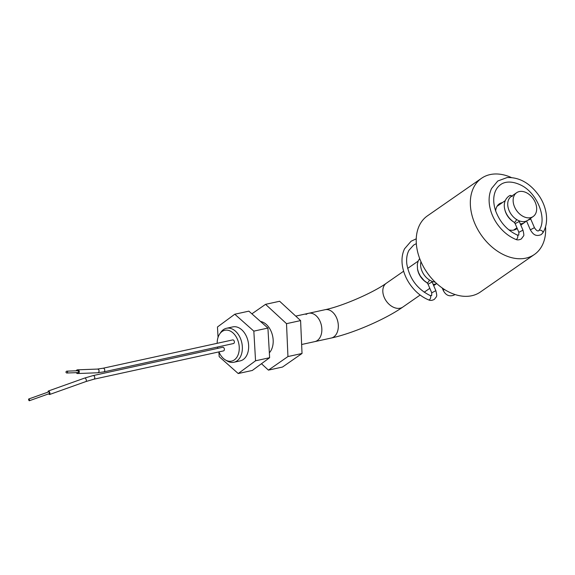 <?xml version="1.0" encoding="UTF-8"?>
<svg xmlns="http://www.w3.org/2000/svg" width="575" height="575" viewBox="0 0 575 575"><rect width="100%" height="100%" fill="white"/><g stroke="black" fill="none" stroke-linecap="round" stroke-linejoin="round"><path stroke-width="0.86" d="M251.886 313.835L265.557 304.34L279.637 301.264L300.596 320.591L302.026 353.481L282.505 367.044L268.424 370.12L261.474 363.716M265.557 304.34L286.515 323.668L287.946 356.558L268.424 370.12M300.596 320.591L286.515 323.668M302.026 353.481L287.946 356.558M317.4 340.457A14.49 9.883 77.7 0 1 314.812 341.615A14.49 9.883 77.7 0 0 317.4 340.457A14.49 9.883 77.7 0 0 320.843 323.366A14.49 9.883 77.7 0 0 308.631 313.296A14.49 9.883 77.7 0 1 320.843 323.366A14.49 9.883 77.7 0 1 317.4 340.457M508.767 229.806A15.216 10.709 55.2 0 0 513.87 230.072A15.216 10.709 55.2 0 0 516.673 228.864A15.216 10.709 55.2 0 0 517.212 228.447M502.406 202.601A15.216 10.709 55.2 0 0 502.112 202.659A15.216 10.709 55.2 0 0 499.308 203.866A15.216 10.709 55.2 0 0 495.664 210.946M511.268 177.495A46.374 32.646 55.2 0 0 490.08 174.592A46.374 32.646 55.2 0 0 481.534 178.279L427.426 215.862A46.374 32.646 55.2 0 0 423.61 267.016A46.374 32.646 55.2 0 0 471.795 295.73A46.374 32.646 55.2 0 0 480.341 292.043L534.448 254.452A46.374 32.646 55.2 0 0 545.553 226.859M481.534 178.279A46.374 32.646 55.2 0 0 477.717 229.425A46.374 32.646 55.2 0 0 525.902 258.139A46.374 32.646 55.2 0 0 534.448 254.452M218.924 351.893A15.784 10.767 -102.3 0 0 225.393 359.928A15.784 10.767 -102.3 0 0 234.406 359.857A15.784 10.767 -102.3 0 0 237.367 339.164A15.784 10.767 -102.3 0 0 222.036 331.538A15.784 10.767 -102.3 0 0 219.715 333.938A15.784 10.767 -102.3 0 0 217.178 343.311M217.515 347.034A15.784 10.767 -102.3 0 0 217.781 348.349M219.715 333.938L220.843 332.307A17.394 11.859 77.7 0 1 223.395 329.669A17.394 11.859 77.7 0 1 226.493 328.275A17.394 11.859 77.7 0 1 241.155 340.35A17.394 11.859 77.7 0 1 237.022 360.863A17.394 11.859 77.7 0 1 233.917 362.257A17.394 11.859 77.7 0 1 227.096 360.942L225.393 359.928M66.067 372.492A0.927 0.819 87.8 0 1 67.527 371.673A0.927 0.819 87.8 0 1 66.067 372.492M66.765 371.155L77.611 370.753A0.927 0.819 87.8 0 1 77.683 372.6L66.829 373.01M76.267 372.658A1.854 1.639 -92.2 0 0 79.113 370.853A1.854 1.639 -92.2 0 0 76.195 370.803M103.859 371.86L233.486 343.541A1.854 1.265 -102.3 0 0 234.162 340.968A1.854 1.265 -102.3 0 0 232.695 339.918L103.069 368.23L97.362 369.078A1.854 1.639 -92.2 0 1 97.506 372.787L103.859 371.86A1.854 1.265 -102.3 0 0 104.571 369.344A1.854 1.265 -102.3 0 0 104.542 369.279A1.854 1.265 -102.3 0 0 103.069 368.23M29.339 399.546A0.927 0.374 -109.6 0 0 28.75 398.985A0.927 0.374 -109.6 0 0 28.786 400.164A0.927 0.374 -109.6 0 0 29.375 400.732A0.927 0.374 -109.6 0 0 29.339 399.546M29.375 400.732L49.335 393.616A0.927 0.374 -109.6 0 0 49.306 392.43A0.927 0.374 -109.6 0 0 48.717 391.863L28.75 398.985M48.099 392.085A1.854 0.755 70.4 0 1 48.401 390.993A1.854 0.755 70.4 0 1 49.587 392.114A1.854 0.755 70.4 0 1 49.651 394.486A1.854 0.755 70.4 0 1 48.724 393.832M223.488 350.901A1.854 1.265 -102.3 0 0 223.819 350.75A1.854 1.265 -102.3 0 0 224.257 348.565A1.854 1.265 -102.3 0 0 222.697 347.278L93.071 375.59A1.854 1.265 -102.3 0 1 94.501 376.532A1.854 1.265 -102.3 0 1 94.199 379.062A1.854 1.265 -102.3 0 1 93.869 379.213L223.488 350.901M226.493 328.275L232.789 326.895A17.394 11.859 77.7 0 1 247.444 338.977A17.394 11.859 77.7 0 1 243.318 359.483A17.394 11.859 77.7 0 1 240.213 360.877L233.917 362.257M269.352 352.798A17.394 11.859 -102.3 0 0 272.248 334.506A17.394 11.859 -102.3 0 0 260.497 321.468M218.895 351.9L219.168 356.644L238.222 373.542L252.303 370.465L269.632 357.715L267.921 328.059L253.834 331.135L234.787 314.23L217.458 326.988L218.054 337.367M267.921 328.059L248.867 311.154L234.787 314.23M269.632 357.715L255.552 360.791L253.834 331.135M238.222 373.542L255.552 360.791M416.329 243.649L413.641 245.065L408.997 250.24C406.963 253.999 406.238 258.57 406.812 263.968C409.422 278.544 417.17 289.053 430.071 295.5A2.322 1.243 106.2 0 1 430.093 295.507A2.322 1.243 106.2 0 1 430.668 297.469A2.322 1.243 106.2 0 1 429.482 299.733A2.322 1.243 106.2 0 1 428.648 299.906C430.251 300.711 432.148 300.538 434.333 299.381C437.065 295.852 437.287 296.908 435.85 290.662L431.753 292.84L428.044 284.172L426.945 282.706A2.322 1.013 -63.7 0 0 426.973 282.728A2.322 1.013 -63.7 0 0 427.786 282.584A2.322 1.013 -63.7 0 0 429.353 279.953M428.037 284.172L432.134 281.994L431.71 281.197M444.396 289.448L443.224 290.353C445.762 295.363 449.427 296.923 454.221 295.033L454.875 294.486M428.648 299.906A2.322 1.243 106.2 0 1 428.634 299.898C423.804 297.908 419.355 294.853 415.279 290.749C408.444 283.655 404.182 275.554 402.5 266.433C401.408 259.821 402.083 253.949 404.541 248.824L411.067 241.248L416.25 238.805M516.472 219.434A2.322 1.013 116.3 0 1 514.927 222.051A2.322 1.013 116.3 0 1 514.093 222.209A2.322 1.013 116.3 0 1 514.064 222.187L515.157 223.653L519.247 221.483L522.962 230.144L518.873 232.322L515.157 223.653M512.26 196.571L510.248 195.385L509.788 195.601A2.322 1.646 -124.9 0 0 509.658 195.68M542.786 232.954A2.322 1.531 -154.6 0 1 542.764 232.983C549.923 221.763 546.214 205.354 538.308 194.709C529.51 182.879 519.117 177.157 507.128 177.546L497.77 181.01L491.575 188.478C489.275 193.365 488.585 198.928 489.497 205.182C490.489 211.542 492.919 217.616 496.807 223.402C501.961 230.891 508.278 236.217 515.746 239.387A2.322 1.243 -73.8 0 0 515.761 239.387A2.322 1.243 -73.8 0 0 516.566 239.236A2.322 1.243 -73.8 0 0 517.773 236.979A2.322 1.243 -73.8 0 0 517.205 234.988A2.322 1.243 -73.8 0 0 517.184 234.981C507.186 230.338 500.02 222.345 495.686 210.996C493.372 204.075 493.106 197.915 494.888 192.524C496.06 189.161 497.914 186.573 500.451 184.762C503.218 182.519 509.773 180.011 520.224 184.798C537.546 192.46 547.738 219.887 538.732 230.726A2.322 1.531 -154.6 0 1 538.782 230.661L538.646 230.783C537.532 231.373 536.123 230.331 534.434 227.664L530.337 229.842C532.536 233.292 535.03 237.216 541.219 234.6L542.786 232.954A2.322 1.531 -154.6 0 0 541.837 230.733A2.322 1.531 -154.6 0 0 539.027 230.438A2.322 1.531 -154.6 0 0 538.782 230.661M530.337 229.842L526.621 221.174L527.311 220.563M527.663 220.347L530.718 218.996L534.434 227.664M417.529 269.107A14.49 10.199 55.2 0 0 426.973 282.72L424.098 280.564L420.397 276.18L418.478 272.399L417.507 269.014L417.321 264.306L418.212 260.935L419.678 258.52M433.162 284.395A14.49 10.199 55.2 0 0 434.729 284.201A14.49 10.199 55.2 0 0 436.641 283.511M516.63 192.718L511.218 196.478A14.49 10.199 55.2 0 0 510.025 212.455A14.49 10.199 55.2 0 0 525.09 221.432A14.49 10.199 55.2 0 0 527.757 220.283L533.169 216.523A14.49 10.199 55.2 0 0 534.362 200.538A14.49 10.199 55.2 0 0 519.304 191.561A14.49 10.199 55.2 0 0 516.63 192.718A14.49 10.199 55.2 0 0 515.437 208.703A14.49 10.199 55.2 0 0 530.495 217.673A14.49 10.199 55.2 0 0 533.169 216.523M420.972 261.704A14.49 10.199 55.2 0 0 435.131 282.095M504.642 208.588A14.49 10.199 55.2 0 0 514.086 222.209C505.432 216.811 499.934 203.119 508.774 196.197L509.788 195.601A2.322 1.646 -124.9 0 1 511.8 196.068M520.274 223.876A14.49 10.199 55.2 0 0 521.841 223.689A14.49 10.199 55.2 0 0 524.508 222.532A14.49 10.199 55.2 0 0 525.974 221.181M306.044 314.46A14.49 9.883 77.7 0 1 308.631 313.296L295.744 316.113M48.401 390.993L84.812 378.012A1.854 0.755 70.4 0 1 85.948 379.047A1.854 0.755 70.4 0 1 85.991 379.141A1.854 0.755 70.4 0 1 86.056 381.505L93.869 379.213M308.631 313.296L325.098 309.702A14.49 9.883 77.7 0 1 336.648 317.989A14.49 9.883 77.7 0 1 333.867 336.857A14.49 9.883 77.7 0 1 331.286 338.021C352.655 333.464 385.401 319.319 402.852 307.05L420.16 295.025M325.098 309.702C341.895 306.324 372.959 292.869 386.314 283.245A14.49 10.199 55.2 0 0 384.229 297.412A14.49 10.199 55.2 0 0 400.178 308.2A14.49 10.199 55.2 0 0 402.852 307.05M301.638 344.497L331.286 338.021M84.812 378.012L93.071 375.59M77.575 369.826L97.362 369.078M49.651 394.486L86.056 381.505M77.718 373.527L97.506 372.787M435.85 290.662L432.134 281.994M430.093 295.507L431.66 295.636L431.753 292.833M442.204 287.974L443.224 290.353M522.962 230.144C523.897 233.903 524.069 235.858 523.487 236.009L521.331 238.941C519.203 240.019 517.342 240.17 515.761 239.387M518.873 232.322L518.758 235.132L517.205 234.988M530.718 219.003L530.624 218.011M518.822 220.678L519.247 221.483M386.314 283.245L403.621 271.22M407.646 268.424L418.126 261.143M497.044 206.324L505.238 200.632M513.583 230.129L516.932 227.801M520.806 225.105L524.508 222.532M424.177 292.229L429.82 288.319M433.694 285.624L436.684 283.547"/></g></svg>
